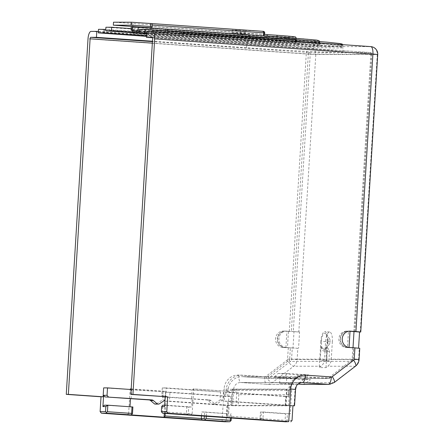 <?xml version="1.0" encoding="UTF-8"?>
<svg xmlns="http://www.w3.org/2000/svg" width="444" height="444" viewBox="0 0 444 444"><rect width="100%" height="100%" fill="white"/><g stroke="black" fill="none" stroke-linecap="round" stroke-linejoin="round"><path stroke-width="0.33" stroke-dasharray="2.22 1.67" d="M278.099 373.476L287.995 373.482L284.143 377.089L302.908 378.393A2.975 2.786 90 0 0 304.717 377.838L308.53 374.908L298.634 374.903L278.099 373.476L274.248 377.084L284.143 377.089M287.995 373.482L308.53 374.908M298.634 374.903L294.822 377.833A2.975 2.786 -90 0 1 293.012 378.388L274.248 377.084M290.359 347.83L292.269 347.924L291.58 359.168L289.671 359.068L290.359 347.83L284.798 347.441A8.181 7.659 -90 0 1 277.639 339.011A8.181 7.659 -90 0 1 285.303 331.102A8.181 7.659 -90 0 1 285.797 331.119L283.716 331.119A8.181 7.659 90 0 0 283.222 331.096A8.181 7.659 90 0 0 275.558 339.011A8.181 7.659 90 0 0 282.717 347.441L297.83 348.312L297.141 359.557L324.486 359.573L325.58 341.652L320.857 341.319A9.668 3.38 94 0 1 324.914 331.679A9.668 3.38 94 0 1 327.628 341.325L332.351 341.652A9.668 3.38 -86 0 0 329.637 332.012A9.668 3.38 -86 0 0 325.58 341.652M354.723 331.613L371.695 54.135L310.239 54.101L293.268 331.601L294 331.601L293.001 347.924L297.83 348.312M293.001 347.924L292.269 347.924M283.222 331.096L284.993 331.102A8.181 7.659 -90 0 0 277.328 339.011A8.181 7.659 -90 0 0 284.487 347.441L287.468 347.541L288.461 331.218L287.046 331.119A8.181 7.659 90 0 0 286.552 331.102A8.181 7.659 90 0 0 278.893 339.011A8.181 7.659 90 0 0 286.047 347.441L287.468 347.541M283.716 331.119L299.556 331.99L298.557 348.312M332.351 341.652L331.257 359.573A8.924 8.358 -90 0 1 327.794 366.239L326.018 367.604L319.247 367.599L321.023 366.233A8.924 8.358 90 0 0 324.486 359.573M359.757 348.318L358.569 348.157M288.461 331.218L291.358 331.507L308.33 54.002L152.336 43.14M293.268 331.601L291.358 331.507M299.556 331.99L294 331.601M284.993 331.102A8.181 7.659 -90 0 1 285.486 331.119M285.903 347.541L286.902 331.218M131.191 388.905L166.184 391.342L166.128 392.23L225.691 396.381L226.052 390.443A16.356 15.324 -90 0 1 242.341 375.186L266.805 376.889A1.487 1.393 90 0 0 267.71 376.612L289.094 360.184A1.487 1.393 90 0 0 289.671 359.068M103.652 387.884L130.63 389.493M152.508 37.779L296.559 47.808A71.384 1.615 3.5 0 1 342.807 52.153A71.384 1.615 3.5 0 1 246.559 47.78L152.453 41.225M146.503 36.341L246.836 43.329A71.384 1.615 -176.5 0 0 343.079 47.702A71.384 1.615 -176.5 0 0 296.831 43.357L182.85 35.42L182.945 33.938L146.803 31.419M182.967 33.539L182.945 33.938L296.919 41.875A71.384 1.615 -176.5 0 1 343.173 46.215L343.206 45.621A71.384 1.615 3.5 0 1 246.958 41.248A1.487 0.522 94 0 1 247.574 39.766L98.496 29.315M133.594 31.829A1.487 0.522 -86 0 0 132.984 33.317L246.958 41.248L246.925 41.841A71.384 1.615 -176.5 0 0 343.173 46.215M246.925 41.841L132.945 33.905L132.861 35.281M98.363 31.502L132.945 33.905L132.984 33.317M350.022 331.252L347.041 331.152L350.022 331.274M349.056 331.185L348.607 331.152A8.181 7.659 90 0 0 348.113 331.135A8.181 7.659 90 0 0 340.448 339.05A8.181 7.659 90 0 0 347.608 347.48L347.297 347.48A8.181 7.659 90 0 1 340.137 339.05A8.181 7.659 90 0 1 347.802 331.135L346.548 331.135A8.181 7.659 -90 0 1 347.041 331.152M294.822 377.833L269.042 377.816L290.432 361.388A2.975 2.786 90 0 0 291.58 359.168L353.036 359.202L353.724 347.963L353.008 347.73M352.997 347.963L358.558 348.346M165.601 396.825L166.145 387.917L193.112 389.799L193.168 388.905L228.677 391.38L228.627 392.268L289.149 396.509L285.725 396.509L285.176 405.416L230.392 405.383L169.436 401.137L169.98 392.235L166.128 392.23M353.724 347.963L347.463 347.574L348.462 331.252M348.296 331.152A8.181 7.659 90 0 0 347.802 331.135M166.145 387.917L162.293 387.917L161.838 395.338L165.273 395.338L165.185 396.792M164.668 405.228L166.067 405.228L164.585 406.615M161.749 412.448L162.232 411.755L162.632 405.228L186.813 406.909L186.413 413.442L162.232 411.755M186.846 414.924L187.324 414.23L186.413 413.442M166.067 405.228L191.642 407.009L192.152 398.701L191.525 398.701L192.069 389.793L193.112 389.799M193.168 388.905L193.689 388.905L192.18 413.542L188.328 413.536L188.728 407.009L186.813 406.909M188.728 407.009L191.642 407.009M165.273 395.338L166.572 396.919L192.152 398.701M187.324 414.23L188.328 413.536M190.698 414.929L192.18 413.542M347.463 347.574L346.048 347.48A8.181 7.659 -90 0 1 338.889 339.05A8.181 7.659 -90 0 1 346.548 331.135M264.785 420.113L262.965 418.531L226.756 416.011L227.661 401.171L224.226 401.171L224.769 392.268L228.627 392.268M224.769 392.268L285.725 396.509M226.756 416.011L227.178 417.465M228.677 391.38L229.198 391.38L227.6 417.499M260.051 418.531L262.965 418.531L263.364 412.004L260.45 412.004L260.051 418.531L260.439 419.325L260.917 418.631L261.316 412.099L260.45 412.004M261.05 419.858L260.439 419.325M285.536 421.794L286.014 421.101L285.104 420.313L260.917 418.631M261.316 412.099L285.503 413.786L285.104 420.313M263.364 412.004L290.332 413.88L285.503 413.786M286.014 421.101L287.013 420.407L287.412 413.88M292.052 420.413L287.013 420.407M227.661 401.171L292.962 405.572M290.842 405.572L290.332 413.88M165.251 413.42L166.001 401.137L227.056 405.533L235.953 405.772L236.946 389.444L232.223 389.116L231.224 405.439L235.953 405.772M166.001 401.137L169.436 401.137M285.176 405.416L224.226 401.171M292.946 405.805L290.737 405.799L291.736 389.477L233.616 389.444L232.617 405.766M295.543 389.449L287.013 389.149L286.014 405.472L290.737 405.799M286.014 405.472L285.597 405.472L286.585 389.299L232.628 389.266L231.64 405.439L238.139 405.772L288.55 405.799L285.597 405.472M231.64 405.439L231.224 405.439M227.056 405.533L226.151 420.374L224.425 421.761M303.607 379.614L279.948 377.966L286.719 377.972L286.391 383.311L279.62 383.311L294.217 384.326A8.924 8.358 90 0 0 294.755 384.343A8.924 8.358 90 0 0 299.639 382.661L303.607 379.614L310.378 379.62L306.41 382.667A8.924 8.358 -90 0 1 301.526 384.349M286.719 377.972L310.378 379.62M298.018 384.121L286.391 383.311M279.62 383.311L279.948 377.966M232.223 389.116L287.013 389.149M232.628 389.266L238.817 394.644L238.139 405.772M288.55 405.799L289.233 394.672L238.817 394.644M289.233 394.672L286.585 389.299M326.018 367.604L327.628 341.325M320.857 341.319L319.247 367.599M327.106 341.325A8.181 2.858 -86 0 0 325.829 333.827A8.181 2.858 -86 0 0 321.373 341.319A8.181 2.858 -86 0 0 324.775 348.967A8.181 2.858 -86 0 0 327.106 341.325M321.062 346.464L320.196 360.611L325.924 360.617L326.79 346.464A9.668 3.38 94 0 1 323.571 350.965A9.668 3.38 94 0 1 321.062 346.464C322.261 348.263 324.348 349.706 327.311 350.782L326.69 360.944L320.196 360.611M327.872 341.652A3.125 1.093 94 0 1 329.576 338.789A3.125 1.093 94 0 1 330.059 341.652A3.125 1.093 94 0 1 329.171 344.572A3.125 1.093 94 0 1 327.872 341.652M327.311 350.782A9.668 3.38 -86 0 0 328.294 351.298A9.668 3.38 -86 0 0 329.504 350.782L326.79 346.464M329.504 350.782L328.882 360.944L325.924 360.617M328.882 360.944L326.69 360.944M104.401 405.194L129.992 406.737M132.895 406.976L129.981 406.976M131.113 398.662L131.657 389.76L130.614 389.76M130.669 388.872L130.148 388.866L128.643 413.503L132.495 413.503M128.643 413.503L127.162 414.89M130.148 388.866L130.669 388.905M131.185 388.938L165.662 391.342L164.313 413.358M166.184 391.342L165.662 391.342M201.476 415.678L201.704 411.965L228.671 413.847L229.176 405.533M201.704 411.965L204.617 411.971L204.379 415.878M204.617 411.971L228.671 413.847M206.288 416.011L206.532 412.065M226.151 420.374L231.185 420.379M231.346 417.787L231.585 413.847M230.714 413.753L230.475 417.726M169.98 392.235L230.936 396.481L225.691 396.381M230.936 396.481L230.392 405.383M131.152 389.532L165.812 391.947L165.323 399.955L162.51 399.955L156.133 404.09A8.181 7.659 -90 0 1 155.844 404.096M164.979 400.177L165.323 399.955M131.657 389.76L165.812 391.947M162.998 391.941L162.51 399.955M156.133 404.09L158.946 404.09M229.198 391.38L193.689 388.905M162.293 387.917L220.601 391.974L220.107 399.989L213.736 404.123A8.181 7.659 -90 0 1 213.442 404.129A8.181 7.659 -90 0 1 212.171 404.012L208.175 400.593A2.975 2.786 90 0 0 206.615 399.944L165.168 397.058M192.069 389.793L220.601 391.974M162.904 396.636L161.838 395.338M166.572 396.919L165.179 396.919M212.171 404.012L214.985 404.018L210.989 400.593A2.975 2.786 -90 0 0 209.424 399.944L191.525 398.701M223.415 391.98L222.921 399.994L216.55 404.123L213.736 404.123M214.985 404.018A8.181 7.659 90 0 0 216.256 404.129A8.181 7.659 90 0 0 216.55 404.123M220.107 399.989L222.921 399.994M146.681 33.405L286.757 43.157A50.561 1.143 3.5 0 1 319.519 46.237A50.561 1.143 3.5 0 1 251.343 43.14L146.531 35.842M182.85 35.42L146.703 33.011M146.659 33.761L251.471 41.059A50.561 1.143 -176.5 0 0 319.647 44.156A50.561 1.143 -176.5 0 0 286.885 41.081L167.349 32.756L167.438 31.274L139.638 29.337M139.516 31.324L276.817 40.881A29.742 0.672 3.5 0 1 296.087 42.696A29.742 0.672 3.5 0 1 255.983 40.87L139.427 32.756M165.906 30.775L165.784 32.756L139.544 30.93M165.784 32.756L167.349 32.756M307.825 40.609A50.561 1.143 3.5 0 1 319.774 42.08A50.561 1.143 3.5 0 1 251.598 38.983L132.062 30.658A1.487 0.522 -86 0 1 132.673 29.176L133.716 29.176L133.494 32.739M133.716 29.176L105.916 27.239M132.062 30.658L131.94 32.628M132.673 29.176L252.209 37.501A1.487 0.522 94 0 0 251.598 38.983L251.565 39.577L105.783 29.426M167.46 30.88L167.438 31.274L286.979 39.599A50.561 1.143 -176.5 0 1 319.736 42.674L319.708 41.536M251.565 39.577A50.561 1.143 -176.5 0 0 319.736 42.674M134.637 31.829L134.415 35.392M181.413 33.433L181.291 35.42M132.295 30.175L256.11 38.795A29.742 0.672 -176.5 0 0 296.215 40.615A29.742 0.672 -176.5 0 0 276.945 38.806L151.842 30.098L151.937 28.61L132.473 27.256M151.959 28.216L151.937 28.61L277.034 37.324A29.742 0.672 -176.5 0 1 296.303 39.133L296.342 38.539A29.742 0.672 3.5 0 1 256.238 36.719A1.487 0.522 94 0 1 256.848 35.231L245.255 34.388A29.742 0.672 3.5 0 1 237.102 33.461L237.279 30.492A29.742 0.672 -176.5 0 0 244.317 31.324L245.343 32.906L245.255 34.388L150.943 27.822M132.789 26.523L132.972 23.554L243.523 31.324A1.487 1.393 -90 0 1 244.822 32.906L244.733 34.388L242.729 35.775L256.238 36.719L256.199 37.313A29.742 0.672 -176.5 0 0 296.303 39.133M256.199 37.313L131.102 28.599M266.766 38.167L266.456 38.19A26.768 0.605 -176.5 0 0 239.81 37.168A26.768 0.605 -176.5 0 0 248.918 38.178L248.018 38.156L248.235 34.599L249.134 34.615A26.768 0.605 3.5 0 1 240.026 33.605A26.768 0.605 3.5 0 1 266.672 34.626L267.56 34.66L266.983 34.61L266.766 38.167L150.805 30.098L150.921 28.144M151.842 30.098L150.805 30.098M132.301 30.103L248.018 38.156M151.021 26.535L266.983 34.61M248.235 34.599L245.255 34.388M264.002 34.399L264.613 34.404L264.613 32.917A1.487 1.393 90 0 0 263.314 31.335L262.521 31.335L264.091 32.917L264.002 34.399A29.742 0.672 3.5 0 0 245.432 33.467L240.332 33.111L231.996 33.106L237.102 33.461M262.521 31.335A29.742 0.672 -176.5 0 0 245.615 30.497L245.432 33.467M237.279 30.492L232.179 30.137L245.615 30.497M132.972 23.554L113.514 22.2M131.935 23.554A1.487 0.522 -86 0 0 131.319 25.036L131.235 26.412M231.996 33.106L232.179 30.137M240.332 33.111L240.515 30.142M302.908 378.393L328.688 378.41L304.229 376.706L242.774 376.667L267.233 378.371L293.012 378.388M289.094 360.184A1.487 0.422 52.5 0 0 290.432 361.388L351.887 361.427L330.497 377.855L304.717 377.838M352.858 347.863L352.17 359.107A1.487 1.393 -90 0 1 351.593 360.217L330.203 376.651A1.487 0.422 52.5 0 1 330.591 377.827A1.487 0.422 52.5 0 1 330.497 377.855A2.975 2.786 -90 0 1 328.688 378.41A1.487 0.522 94 0 0 329.304 376.923L304.839 375.224A16.356 15.324 90 0 0 288.55 390.481L289.516 390.57L289.055 396.514M293.195 378.393L267.221 378.371A1.487 0.522 94 0 1 267.221 378.371A2.975 2.786 90 0 0 269.042 377.816A1.487 0.422 52.5 0 1 267.71 376.612M227.6 396.475L227.966 390.542A14.868 13.931 -90 0 1 241.875 376.64A14.868 13.931 -90 0 1 242.774 376.667A1.487 0.522 94 0 1 242.757 376.667L267.221 378.371A1.487 0.522 94 0 1 266.805 376.889M284.487 347.441L282.717 347.441M289.277 331.502L306.249 54.002L88.017 38.806M222.067 421.606L224.059 388.961L233.616 389.444A7.437 6.965 -90 0 1 240.57 382.495A7.437 6.965 -90 0 1 241.02 382.506L301.609 382.545M288.278 347.83L287.59 359.068A1.487 1.393 -90 0 1 287.013 360.178L265.629 376.612A1.487 1.393 -90 0 1 264.724 376.889L238.866 375.086A14.868 13.931 90 0 0 224.059 388.961M360.284 332.023L377.256 54.523L315.801 54.484L306.249 54.002A7.437 2.597 94 0 1 309.307 46.581A7.437 6.965 -90 0 1 315.801 54.484L298.829 331.99M331.257 359.573L358.597 359.59L359.285 348.351M286.047 347.441L284.798 347.441M354.817 331.635L371.789 54.129A1.487 1.487 0 0 0 370.407 52.553A1.487 0.522 -86 0 0 370.396 52.553A1.487 1.393 -90 0 1 371.695 54.135L370.829 54.04A1.487 0.522 -86 0 0 370.407 52.553L152.181 37.363L370.396 52.553L308.941 52.52L152.431 41.619M308.941 52.52A1.487 0.522 -86 0 0 308.33 54.002L310.239 54.101A1.487 1.393 90 0 0 308.941 52.52M91.076 31.385L309.307 46.581L370.762 46.62A7.437 6.965 90 0 1 377.256 54.523L377.727 54.495M348.607 331.152L349.389 331.157M353.851 331.54L370.829 54.04L152.597 38.844M288.189 396.414L288.55 390.481M330.203 376.651A1.487 1.393 -90 0 1 329.304 376.923M238.866 375.086A7.437 2.597 -86 0 0 240.959 382.506L302.025 382.528A7.437 6.965 90 0 0 295.071 389.482L294.072 405.805M328.865 384.365A8.924 8.358 90 0 0 333.755 382.684L355.139 366.256A8.924 8.358 90 0 0 358.597 359.59L359.068 359.562M334.215 382.545A7.437 2.115 52.5 0 1 333.755 382.684L306.41 382.667M355.6 366.111A7.437 2.115 52.5 0 1 355.139 366.256L327.794 366.239M347.608 347.48L349.378 347.48M346.048 347.48L347.297 347.48M352.17 359.107L353.036 359.202A2.975 2.786 -90 0 1 351.887 361.427A1.487 0.422 52.5 0 0 351.975 361.399L330.591 377.827L328.871 378.416L303.091 378.399M351.593 360.217A1.487 0.422 52.5 0 1 351.975 361.399L353.13 359.196L353.818 347.957M304.839 375.224A1.487 0.522 94 0 1 304.229 376.706A14.868 13.931 90 0 0 303.33 376.673A14.868 13.931 90 0 0 289.421 390.576L226.052 390.443M240.959 382.506A7.437 2.597 -86 0 0 241.02 382.506L266.872 384.31A7.437 2.597 -86 0 1 266.811 384.304L240.959 382.506M264.724 376.889A7.437 2.597 -86 0 0 266.811 384.304L267.41 384.326A8.924 8.358 -90 0 1 266.872 384.31L294.217 384.326M265.629 376.612A7.437 2.115 -127.5 0 0 272.3 382.645A8.924 8.358 -90 0 1 267.41 384.326L294.755 384.343M287.013 360.178A7.437 2.115 -127.5 0 0 293.684 366.217L272.3 382.645L299.639 382.661M287.59 359.068L297.141 359.557A8.924 8.358 -90 0 1 293.684 366.217L321.023 366.233M289.149 396.509L289.516 390.57C290.77 382.023 295.371 377.389 303.33 376.673L242.757 376.667A1.487 0.522 94 0 1 242.341 375.186M209.424 399.944L206.615 399.944M210.989 400.593L208.175 400.593M296.831 43.357L296.559 47.808M286.885 41.081L286.757 43.157M251.343 43.14L251.471 41.059M296.525 39.794A69.897 1.582 3.5 0 1 337.379 44.328A69.897 1.582 3.5 0 1 247.574 39.766M325.141 43.44A71.384 1.615 3.5 0 1 343.206 45.621L342.951 44.683M246.559 47.78L246.836 43.329M296.947 41.475L296.919 41.875M286.585 37.518A49.073 1.11 3.5 0 1 315.268 40.704A49.073 1.11 3.5 0 1 252.209 37.501M287.007 39.133L286.979 39.599M276.817 40.881L276.945 38.806M266.456 38.19L266.672 34.626M276.64 35.242A28.255 0.638 3.5 0 1 293.157 37.08A28.255 0.638 3.5 0 1 256.848 35.231M264.091 32.917L264.707 32.912M291.32 37.857A29.742 0.672 3.5 0 1 296.342 38.539L296.326 38.228M242.729 35.775L242.912 32.806A1.487 0.522 94 0 1 243.523 31.324L244.317 31.324M245.343 32.906L131.319 25.036M277.062 36.858L277.034 37.324M249.134 34.615L248.918 38.178M256.11 38.795L255.983 40.87M287.046 331.119L285.797 331.119M349.883 331.141L348.113 331.135M329.637 332.012L324.914 331.679M329.576 338.789L325.829 333.827M329.171 344.572L324.775 348.967M323.571 350.965L328.294 351.298M216.256 404.129L213.442 404.129M319.519 46.237L319.647 44.156M342.807 52.153L343.079 47.702M267.56 34.66L267.344 38.223M249.439 34.654L249.217 38.212M240.026 33.605L239.81 37.168M296.087 42.696L296.215 40.615M285.303 331.102L286.552 331.102"/><path stroke-width="0.67" d="M152.453 41.225L96.442 37.329L96.809 31.391L91.076 31.385A7.437 2.597 -86 0 0 88.017 38.806L66.273 394.366L101.021 396.786L100.116 411.627L101.415 413.203L224.425 421.761L229.703 421.767L231.185 420.379L231.346 417.787M358.569 348.157L359.551 332.023L360.756 331.995L355.938 331.54L372.91 54.04L154.684 38.844A7.437 2.597 -86 0 0 152.597 31.424A7.437 2.597 -86 0 0 152.531 31.424L146.803 31.419L146.442 37.357L152.508 37.779M130.63 389.493L130.669 388.872L131.191 388.905M152.336 43.14L90.104 38.806L68.354 394.366L103.108 396.786L103.652 387.884L107.504 387.884L107.048 395.304L103.613 395.304L102.925 406.582L105.838 406.582L105.533 411.627L106.443 412.421L107.442 411.727L107.842 405.194L104.401 405.194L102.925 406.582M90.104 38.806A1.487 0.522 94 0 1 90.715 37.324L96.442 37.329M146.442 37.357L152.17 37.357A1.487 0.522 94 0 1 152.181 37.363A1.487 0.522 94 0 1 152.597 38.844L130.852 394.405L167.682 396.825L166.778 411.666L168.076 413.242L288.728 421.645L290.726 389A14.868 13.931 -90 0 1 305.533 375.125L331.385 376.928A1.487 1.393 90 0 0 332.29 376.651L353.674 360.217A1.487 1.393 90 0 0 354.251 359.107L354.939 347.868L349.378 347.48A8.181 7.659 -90 0 1 342.219 339.05A8.181 7.659 -90 0 1 349.883 331.141A8.181 7.659 -90 0 1 350.377 331.157L355.938 331.54M66.273 394.366L68.354 394.366M96.809 31.391L98.363 31.502M154.684 38.844L132.934 394.405L167.682 396.825M359.551 332.023L354.723 331.613M350.022 331.274L354.723 331.64M349.034 347.447L350.022 331.252L349.056 331.185M353.008 347.73L353.996 331.64M132.934 394.405L130.852 394.405M165.185 396.792L164.585 406.615L161.672 406.615L161.361 411.66L166.778 411.666M161.672 406.615L162.632 405.228L164.668 405.228M161.361 411.66L162.659 413.242L285.536 421.794L288.728 421.645M168.076 413.242L162.659 413.242M292.946 405.805L294.544 405.772L292.962 405.572L292.052 420.413L290.814 421.8M354.939 347.868L359.757 348.318L359.068 359.562C358.857 362.243 357.703 364.424 355.6 366.111A7.437 2.115 52.5 0 0 353.674 360.217M261.35 420.113L261.05 419.858M305.533 375.125A7.437 2.597 94 0 1 302.475 382.545L328.327 384.343A8.924 8.358 90 0 0 328.865 384.365L301.526 384.349A8.924 8.358 -90 0 1 300.982 384.326L298.018 384.121M101.415 413.203L106.832 413.209L229.703 421.767M106.832 413.209L106.443 412.421M105.533 411.627L100.116 411.627M105.838 406.582L107.842 405.194L132.895 406.976L132.495 413.503L132.018 414.197L131.629 413.408L107.442 411.727M101.021 396.786L103.108 396.786M129.992 406.737L130.486 398.662L104.912 396.881L103.613 395.304M130.486 398.662L149.012 399.911A2.975 2.786 90 0 1 150.572 400.56L153.385 400.56L157.381 403.985A8.181 7.659 90 0 0 158.658 404.096A8.181 7.659 90 0 0 158.946 404.09L164.979 400.177M132.029 406.882L131.629 413.408M131.013 414.89L132.018 414.197M130.669 388.905L131.185 388.938M164.313 413.358L164.064 417.46M164.48 417.46L165.09 415.978L165.251 413.42M202.081 420.08L201.304 418.498L165.09 415.978M204.379 415.878L204.218 418.498L201.304 418.498L201.476 415.678M204.218 418.498L205.128 419.291L206.133 418.598L206.288 416.011M205.517 420.08L205.128 419.291M230.708 421.073L230.314 420.279L206.133 418.598M230.475 417.726L230.314 420.279M104.912 396.881L151.826 399.911A2.975 2.786 -90 0 1 153.385 400.56M107.048 395.304L108.347 396.886M107.504 387.884L131.152 389.532M158.658 404.096L155.844 404.096A8.181 7.659 -90 0 1 154.568 403.979L150.572 400.56M157.381 403.985L154.568 403.979M165.168 397.058L162.904 396.636M165.179 396.919L163.137 396.919M146.703 33.011L139.422 32.9L146.681 33.405M146.531 35.842L104.007 32.878L98.279 32.878L146.503 36.341M105.694 30.803L111.427 30.808L111.644 27.245L105.916 27.239L105.694 30.803L146.659 33.761M139.427 32.756L111.427 30.808M132.257 30.819L137.984 30.819L138.206 27.262L132.473 27.256L132.257 30.819L139.516 31.324M139.544 30.93L137.984 30.819M139.422 32.9L139.638 29.337L145.366 29.343L182.551 31.857A1.487 0.522 -86 0 1 182.562 31.857A1.487 0.522 -86 0 1 182.978 33.344L182.967 33.539M98.279 32.878L98.496 29.315L105.783 29.426M104.223 29.315L104.007 32.878M181.507 31.857L181.413 33.433M145.366 29.343L145.149 32.906M167.46 30.88L167.477 30.68A1.487 0.522 -86 0 0 167.055 29.199A1.487 0.522 -86 0 0 167.044 29.199L166.001 29.199L165.906 30.775M138.206 27.262L166.001 29.199M111.644 27.245L131.102 28.599L131.013 30.081L132.295 30.175M150.943 27.822L132.273 26.523L132.051 30.087L131.013 30.081M150.921 28.144L151.021 26.535L131.041 25.18L113.331 25.169L132.273 26.523M264.524 34.399L263.564 35.786L277.067 36.73A1.487 0.522 -86 0 0 276.651 35.242A1.487 0.522 -86 0 0 276.64 35.242L264.613 34.404L276.64 35.242C293.046 36.408 295.488 36.885 295.338 37.019C295.449 36.674 295.782 37.179 296.342 38.539M113.331 25.169L113.514 22.2L131.219 22.211L151.72 23.565A1.487 0.522 -86 0 1 151.737 23.565A1.487 0.522 -86 0 1 152.153 25.053L151.959 28.216M131.235 26.412L131.102 28.599M131.219 22.211L131.041 25.18M150.683 23.565L150.499 26.535M152.431 41.619L90.715 37.324M152.597 31.424L370.823 46.62A7.437 2.597 94 0 0 370.762 46.62L152.658 31.435M370.823 46.62A7.437 2.597 94 0 1 372.91 54.04L377.727 54.495A7.437 7.437 0 0 0 370.823 46.62M349.389 331.157L350.377 331.157M290.726 389L295.543 389.449L294.544 405.772M301.609 382.545L302.475 382.545A7.437 6.965 90 0 0 302.025 382.528C295.715 383.971 296.442 386.441 295.543 389.449M331.385 376.928A7.437 2.597 94 0 1 328.327 384.343L300.982 384.326M332.29 376.651A7.437 2.115 52.5 0 1 334.215 382.545L355.6 366.111M354.251 359.107L359.068 359.562M151.826 399.911L149.012 399.911M182.978 33.344L296.958 41.281A1.487 0.522 -86 0 0 296.542 39.794L182.573 31.863L296.542 39.794A1.487 0.522 -86 0 0 296.525 39.794L327.1 42.174L339.693 43.523L341.974 43.978L342.951 44.683M296.947 41.475L296.958 41.281A71.384 1.615 3.5 0 1 325.141 43.44M167.477 30.68L287.013 39.005A1.487 0.522 -86 0 0 286.596 37.518A1.487 0.522 -86 0 0 286.585 37.518L167.072 29.199M287.007 39.133L287.013 39.005A50.561 1.143 3.5 0 1 307.825 40.609M152.153 25.053L264.707 32.912A1.487 1.487 0 0 0 263.325 31.335L151.748 23.565L263.325 31.335A1.487 0.522 94 0 1 263.325 31.335A1.487 0.522 94 0 1 263.742 32.823L263.564 35.786M277.062 36.858L277.067 36.73A29.742 0.672 3.5 0 1 291.32 37.857M377.727 54.495L360.756 331.995M328.865 384.365L334.215 382.545M319.774 42.08L318.942 40.62L316.505 40.082L286.596 37.518L167.055 29.199M264.613 34.488L264.707 32.912"/></g></svg>
